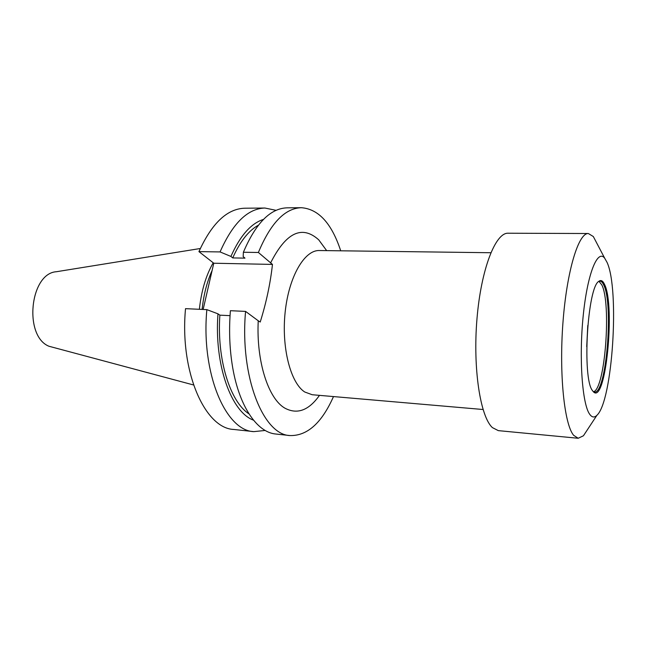 <?xml version="1.0" encoding="UTF-8"?>
<svg xmlns="http://www.w3.org/2000/svg" width="646" height="646" viewBox="0 0 646 646"><rect width="100%" height="100%" fill="white"/><g stroke="black" fill="none" stroke-linecap="round" stroke-linejoin="round"><path stroke-width="0.97" d="M202.109 309.418C203.651 294.762 206.978 281.785 212.106 270.488M193.534 384.968L48.878 346.224C23.45 335.92 29.958 273.226 56.428 271.724L200.3 248.508M199.372 309.289C201.366 290.87 205.977 275.366 213.212 262.785M578.194 438.271L498.332 430.632L492.446 427.636C480.341 416.864 472.775 368.462 476.974 318.849C481.06 269.188 495.49 232.495 508.127 233.222L588.345 233.521C578.533 232.754 566.784 270.924 562.949 322.637C559.032 374.3 564.346 424.47 573.64 435.307L578.194 438.271L583.435 435.767L588.054 428.758M290.054 435.565L275.882 434.031C256.809 432.505 238.317 405.462 232.084 363.876C229.5 346.854 228.942 329.129 230.396 310.702L245.569 311.396C239.674 376.626 263.277 434.984 290.054 435.565C307.31 435.961 321.789 422.96 333.489 396.571M301.359 207.705L287.099 207.834C270.399 208.327 255.824 223.136 243.372 252.263L258.384 252.473C270.65 223.112 284.975 208.198 301.359 207.705C318.567 209.021 331.689 223.387 340.717 250.801M264.925 208.036L244.794 208.214C227.19 208.715 211.904 223.185 198.936 251.625L220.06 251.924C232.786 223.161 247.741 208.529 264.925 208.036L276.117 210.338M253.838 431.633L233.82 429.461C205.04 428.556 179.548 371.773 185.523 308.659L206.849 309.636C200.906 373.501 225.745 430.842 253.838 431.633L265.199 430.454M206.849 309.636L217.977 313.835C214.068 364.877 231.325 412.156 253.482 420.158M263.439 219.422C250.955 223.403 240.11 235.742 230.913 256.438L220.06 251.924M248.968 413.876C230.146 401.804 216.773 359.628 219.866 315.159L230.041 315.652M217.977 313.835L219.866 315.159M258.327 225.228C248.532 230.695 240.005 241.596 232.73 257.924L244.979 258.134L243.187 256.64L243.372 252.263M230.913 256.438L232.73 257.924M258.384 252.473L272.467 264.416L213.778 263.221L203.143 309.466M245.569 311.396L258.238 320.771C256.171 361.566 268.413 398.929 284.967 408.199C297.289 414.7 308.796 410.42 319.479 395.368M198.936 251.625L213.778 263.221M258.238 320.771L260.217 322.031C266.289 302.619 270.367 283.416 272.467 264.416M593.521 391.742C605.084 389.167 611.544 303.563 601.806 284.91L598.995 281.341M598.584 281.543L599.964 281.147C601.329 281.204 602.573 282.48 603.711 284.959C613.789 304.403 606.263 394.496 594.465 392.033L593.133 391.5M592.414 390.523C582.046 378.128 587.432 287.22 598.818 281.341C600.933 279.678 602.839 280.695 604.535 284.41C615.549 305.784 605.593 405.462 593.343 391.726L592.414 390.523M589.701 414.272C582.28 404.331 578.889 358.433 583.168 316.12C587.367 273.702 597.55 248.734 604.704 258.238L607.046 262.365C619.78 289.465 612.561 401.384 596.912 415.297C594.393 417.825 591.986 417.478 589.701 414.272M597.219 243.97L593.319 236.533L588.345 233.521M326.658 250.624L318.72 239.827C302.005 224.784 285.96 232.512 270.561 263.003M319.608 250.535L319.342 250.527C304.557 249.937 288.907 276.423 285.177 311.953C281.325 347.443 290.555 382.997 304.726 391.993L312.188 394.73L483.047 409.507M586.721 346.684L587.771 325.503M598.818 281.341L599.278 281.236M593.343 391.726L593.787 391.872M604.704 258.238L593.319 236.533M596.912 415.297L583.435 435.767M319.342 250.527L490.823 252.731"/></g></svg>
